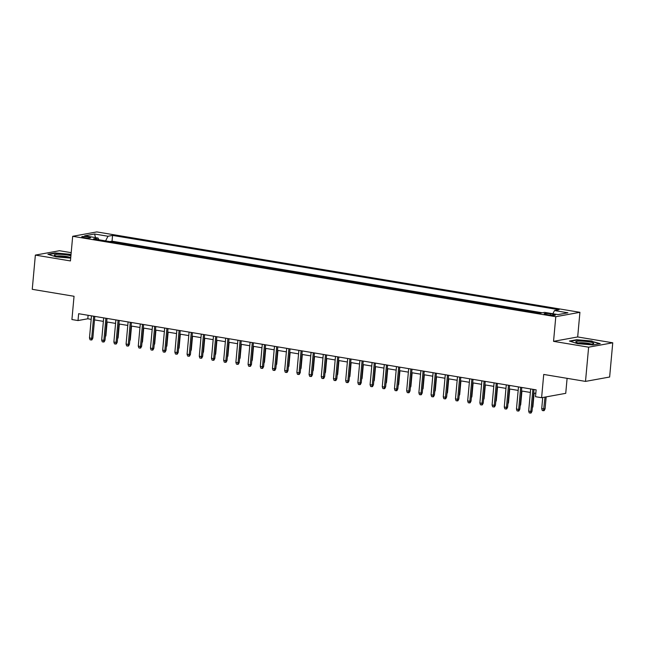 <?xml version="1.0" encoding="UTF-8"?>
<svg xmlns="http://www.w3.org/2000/svg" width="645" height="645" viewBox="0 0 645 645"><rect width="100%" height="100%" fill="white"/><g stroke="black" fill="none" stroke-linecap="round" stroke-linejoin="round"><path stroke-width="0.97" d="M84.068 237.626A4.442 0.637 5.2 0 0 90.582 237.65A4.442 0.637 5.2 0 0 88.244 236.868A4.442 0.637 5.2 0 0 81.73 236.844A4.442 0.637 5.2 0 0 84.068 237.626M71.192 252.663L59.493 250.72L35.362 255.097L32.25 289.315L74.038 296.273L71.918 319.541L78.013 320.557L87.801 318.783L91.171 319.348M579.919 312.317L96.806 231.918L72.683 236.296L555.788 316.703L579.919 312.317L577.678 336.956L553.547 341.342L588.627 347.179L612.75 342.793L577.678 336.956M612.75 342.793L609.638 377.019L585.507 381.397L543.727 374.447L541.606 397.715L565.738 393.337L567.1 378.333M588.627 347.179L585.507 381.397M540.115 313.18L536.842 312.664M531.883 311.833L524.643 310.632M519.685 309.802L512.364 308.584M507.486 307.778L500.246 306.569M495.287 305.746L487.967 304.529M483.089 303.714L475.849 302.505M470.89 301.683L463.65 300.481M458.684 299.651L451.371 298.433M446.485 297.619L439.245 296.418M434.287 295.595L427.046 294.386M422.088 293.564L414.767 292.346M409.889 291.532L402.649 290.323M397.691 289.5L390.451 288.299M385.492 287.468L378.252 286.267M373.286 285.437L366.046 284.235M361.087 283.413L353.766 282.188M348.889 281.381L341.648 280.172M336.69 279.35L329.45 278.14M324.491 277.318L317.171 276.1M312.293 275.286L305.053 274.085M300.094 273.254L292.854 272.053M287.888 271.231L280.575 270.005M275.689 269.199L268.449 267.989M263.491 267.167L256.17 265.95M251.292 265.135L244.052 263.934M239.093 263.104L231.853 261.902M226.895 261.072L219.574 259.854M214.696 259.048L207.456 257.839M202.49 257.016L195.25 255.807M190.291 254.985L182.97 253.767M178.093 252.953L170.852 251.752M165.894 250.921L158.654 249.72M153.695 248.889L146.455 247.688M141.497 246.866L134.257 245.656M129.298 244.834L121.978 243.617M541.606 397.715L535.503 396.699L536.132 389.854L78.642 313.712L78.013 320.557M553.112 314.26L550.427 313.809A4.305 0.621 5.2 0 0 544.122 313.784A4.305 0.621 5.2 0 0 546.388 314.542L549.072 314.994A4.305 0.621 5.2 0 0 555.377 315.01A4.305 0.621 5.2 0 0 553.112 314.26L553.015 315.349M98.806 239.755L98.088 238.053L93.525 238.876L540.034 313.196L544.598 312.365L558.022 314.599L567.931 312.801L554.515 310.567L559.078 309.737L112.561 235.425L107.997 236.247L105.578 240.883M98.088 238.053L84.672 235.812L94.581 234.014L107.997 236.247M542.3 312.777L112.045 241.174L109.852 241.593M117.092 242.802L109.86 241.569M553.547 341.342L555.788 316.703M35.362 255.097L70.442 260.935L72.683 236.296M94.509 319.904L103.377 321.379M106.707 321.928L115.576 323.403M118.906 323.959L127.774 325.435M131.104 325.991L139.973 327.467M143.303 328.023L152.172 329.498M155.51 330.055L164.37 331.53M167.708 332.086L176.569 333.562M179.907 334.11L188.775 335.585M192.105 336.142L200.974 337.617M204.304 338.173L213.172 339.649M216.502 340.205L225.371 341.681M228.701 342.237L237.57 343.712M240.908 344.269L249.768 345.744M253.106 346.292L261.975 347.768M265.305 348.324L274.173 349.8M277.503 350.356L286.372 351.831M289.702 352.388L298.57 353.863M301.9 354.419L310.769 355.895M314.107 356.451L322.968 357.927M326.306 358.475L335.166 359.95M338.504 360.507L347.373 361.982M350.703 362.538L359.571 364.014M362.901 364.57L371.77 366.046M375.1 366.602L383.969 368.077M387.298 368.634L396.167 370.109M399.505 370.657L408.366 372.133M411.704 372.689L420.564 374.164M423.902 374.721L432.771 376.196M436.101 376.753L444.969 378.228M448.299 378.784L457.168 380.26M460.498 380.816L469.366 382.292M472.696 382.84L481.565 384.315M484.903 384.872L493.764 386.347M497.101 386.903L505.962 388.379M509.3 388.935L518.169 390.41M521.499 390.967L530.367 392.442M533.697 392.999L535.81 393.345M88.115 315.292L87.801 318.783M552.854 313.736L554.515 310.567M112.045 241.174L112.561 235.425M94.581 234.014L95.525 237.626M592.094 341.028L576.686 339.73L569.422 341.044L577.557 343.664L592.965 344.962L600.229 343.648L592.062 341.415M71.039 254.38L55.148 252.929L47.883 254.243L56.018 256.863L70.7 258.105M576.654 340.133L576.686 339.73M55.107 253.332L55.148 252.929M532.883 389.314L530.867 411.437L532.036 411.22L531.125 412.969L530.48 413.082L530.867 411.437L528.666 411.067L530.682 388.951M532.036 411.22L534.02 389.507M530.48 413.082L529.255 412.881L528.666 411.067M545.081 408.857L544.17 410.599L543.517 410.72L542.3 410.518L541.711 408.704L545.081 408.857L546.17 396.885M543.517 410.72L544.993 397.102M541.711 408.704L542.727 397.514M580.565 343.39A9.03 1.298 5.2 0 0 593.473 343.737A9.03 1.298 5.2 0 0 589.038 341.85A9.03 1.298 5.2 0 0 579.291 341.1A9.03 1.298 5.2 0 0 576.074 342.156A9.03 1.298 5.2 0 0 580.565 343.39M591.102 344.108A6.837 0.984 5.2 0 0 587.901 343.285A6.837 0.984 5.2 0 0 578.339 342.947M570.212 341.302L576.912 340.084L591.844 341.342L599.447 343.793M70.902 255.815A9.03 1.298 5.2 0 0 58.518 254.291A9.03 1.298 5.2 0 0 54.527 255.356A9.03 1.298 5.2 0 0 68.007 257.347A9.03 1.298 5.2 0 0 70.781 257.202M69.563 257.307A6.837 0.984 5.2 0 0 59.558 255.912A6.837 0.984 5.2 0 0 56.8 256.146M48.673 254.501L55.373 253.283L70.998 254.767M520.676 387.282L518.669 409.406L519.838 409.188L518.927 410.938L518.274 411.058L518.669 409.406L516.468 409.035L518.483 386.919M519.838 409.188L521.813 387.476M518.274 411.058L517.056 410.849L516.468 409.035M508.478 385.25L506.47 407.374L507.639 407.164L506.728 408.906L506.075 409.027L506.47 407.374L504.269 407.011L506.285 384.888M507.639 407.164L509.615 385.444M506.075 409.027L504.858 408.825L504.269 407.011M496.279 383.227L494.263 405.342L495.441 405.133L494.53 406.874L493.876 406.995L494.263 405.342L492.071 404.979L494.086 382.856M495.441 405.133L497.416 383.412M493.876 406.995L492.659 406.793L492.071 404.979M484.081 381.195L482.065 403.31L483.242 403.101L482.331 404.842L481.678 404.963L482.065 403.31L479.872 402.948L481.888 380.824M483.242 403.101L485.217 381.38M481.678 404.963L480.46 404.762L479.872 402.948M532.431 406.906L532.883 406.826L534.133 393.071M532.883 406.826L532.351 407.85M520.233 404.875L520.684 404.794L521.934 391.039M520.684 404.794L520.144 405.818M508.034 402.843L508.486 402.762L509.735 389.008M508.486 402.762L507.946 403.786M495.836 400.811L496.279 400.73L497.537 386.976M496.279 400.73L495.747 401.754M471.882 379.163L469.866 401.279L471.043 401.069L470.132 402.819L469.479 402.932L469.866 401.279L467.673 400.916L469.681 378.8M471.043 401.069L473.019 379.349M469.479 402.932L468.262 402.73L467.673 400.916M483.637 398.787L484.081 398.699L485.338 384.944M484.081 398.699L483.548 399.731M459.683 377.132L457.668 399.255L458.845 399.037L457.934 400.787L457.281 400.9L457.668 399.255L455.475 398.884L457.482 376.769M458.845 399.037L460.82 377.325M457.281 400.9L456.055 400.698L455.475 398.884M471.431 396.756L471.882 396.675L473.132 382.912M471.882 396.675L471.35 397.699M447.485 375.1L445.469 397.223L446.638 397.006L445.727 398.755L445.082 398.876L445.469 397.223L443.268 396.852L445.284 374.737M446.638 397.006L448.622 375.293M445.082 398.876L443.857 398.666L443.268 396.852M459.232 394.724L459.683 394.643L460.933 380.889M459.683 394.643L459.151 395.667M435.278 373.068L433.271 395.192L434.44 394.974L433.529 396.723L432.876 396.844L433.271 395.192L431.07 394.829L433.085 372.705M434.44 394.974L436.415 373.262M432.876 396.844L431.658 396.643L431.07 394.829M447.033 392.692L447.485 392.611L448.735 378.857M447.485 392.611L446.945 393.635M423.08 371.044L421.072 393.16L422.241 392.95L421.33 394.692L420.677 394.813L421.072 393.16L418.871 392.797L420.887 370.673M422.241 392.95L424.216 371.23M420.677 394.813L419.46 394.611L418.871 392.797M434.835 390.66L435.286 390.58L436.536 376.825M435.286 390.58L434.746 391.604M410.881 369.013L408.865 391.128L410.043 390.918L409.132 392.66L408.478 392.781L408.865 391.128L406.673 390.765L408.688 368.642M410.043 390.918L412.018 369.198M408.478 392.781L407.261 392.579L406.673 390.765M422.636 388.629L423.088 388.548L424.337 374.793M423.088 388.548L422.548 389.572M398.683 366.981L396.667 389.096L397.844 388.887L396.933 390.628L396.28 390.749L396.667 389.096L394.474 388.733L396.49 366.618M397.844 388.887L399.819 367.166M396.28 390.749L395.062 390.548L394.474 388.733M410.438 386.597L410.881 386.516L412.139 372.762M410.881 386.516L410.349 387.548M386.484 364.949L384.468 387.073L385.646 386.855L384.734 388.604L384.081 388.717L384.468 387.073L382.275 386.702L384.283 364.586M385.646 386.855L387.621 365.135M384.081 388.717L382.864 388.516L382.275 386.702M398.239 384.573L398.683 384.493L399.932 370.73M398.683 384.493L398.15 385.517M374.285 362.917L372.27 385.041L373.447 384.823L372.536 386.573L371.883 386.694L372.27 385.041L370.077 384.67L372.084 362.555M373.447 384.823L375.422 363.111M371.883 386.694L370.657 386.484L370.077 384.67M386.033 382.541L386.484 382.461L387.734 368.706M386.484 382.461L385.952 383.485M362.079 360.886L360.071 383.009L361.24 382.791L360.329 384.541L359.684 384.662L360.071 383.009L357.87 382.646L359.886 360.523M361.24 382.791L363.224 361.079M359.684 384.662L358.459 384.452L357.87 382.646M373.834 380.51L374.285 380.429L375.535 366.674M374.285 380.429L373.753 381.453M349.88 358.862L347.873 380.977L349.042 380.768L348.131 382.509L347.478 382.63L347.873 380.977L345.672 380.615L347.687 358.491M349.042 380.768L351.017 359.047M347.478 382.63L346.26 382.429L345.672 380.615M361.635 378.478L362.087 378.397L363.337 364.643M362.087 378.397L361.547 379.421M337.682 356.83L335.666 378.946L336.843 378.736L335.932 380.477L335.279 380.598L335.666 378.946L333.473 378.583L335.489 356.459M336.843 378.736L338.819 357.016M335.279 380.598L334.062 380.397L333.473 378.583M349.437 376.446L349.888 376.366L351.138 362.611M349.888 376.366L349.348 377.389M325.483 354.798L323.467 376.914L324.645 376.704L323.734 378.446L323.081 378.567L323.467 376.914L321.275 376.551L323.29 354.428M324.645 376.704L326.62 354.984M323.081 378.567L321.863 378.365L321.275 376.551M337.238 374.414L337.682 374.334L338.939 360.579M337.682 374.334L337.15 375.366M313.285 352.767L311.269 374.89L312.446 374.672L311.535 376.422L310.882 376.535L311.269 374.89L309.076 374.519L311.092 352.404M312.446 374.672L314.421 352.952M310.882 376.535L309.664 376.333L309.076 374.519M325.04 372.391L325.483 372.31L326.741 358.547M325.483 372.31L324.951 373.334M301.086 350.735L299.07 372.858L300.248 372.641L299.336 374.39L298.683 374.503L299.07 372.858L296.877 372.488L298.885 350.372M300.248 372.641L302.223 350.928M298.683 374.503L297.458 374.302L296.877 372.488M312.833 370.359L313.285 370.278L314.534 356.524M313.285 370.278L312.752 371.302M288.887 348.703L286.872 370.827L288.041 370.609L287.138 372.358L286.485 372.479L286.872 370.827L284.679 370.464L286.686 348.34M288.041 370.609L290.024 348.897M286.485 372.479L285.259 372.27L284.679 370.464M300.635 368.327L301.086 368.247L302.336 354.492M301.086 368.247L300.554 369.271M276.681 346.671L274.673 368.795L275.842 368.585L274.931 370.327L274.278 370.448L274.673 368.795L272.472 368.432L274.488 346.309M275.842 368.585L277.818 346.865M274.278 370.448L273.061 370.246L272.472 368.432M288.436 366.296L288.887 366.215L290.137 352.46M288.887 366.215L288.355 367.239M264.482 344.648L262.475 366.763L263.644 366.553L262.733 368.295L262.08 368.416L262.475 366.763L260.274 366.4L262.289 344.277M263.644 366.553L265.619 344.833M262.08 368.416L260.862 368.214L260.274 366.4M276.237 364.264L276.689 364.183L277.939 350.428M276.689 364.183L276.149 365.207M252.284 342.616L250.268 364.731L251.445 364.522L250.534 366.263L249.881 366.384L250.268 364.731L248.075 364.369L250.091 342.245M251.445 364.522L253.421 342.801M249.881 366.384L248.664 366.183L248.075 364.369M264.039 362.232L264.49 362.151L265.74 348.397M264.49 362.151L263.95 363.175M240.085 340.584L238.069 362.708L239.247 362.49L238.336 364.24L237.683 364.352L238.069 362.708L235.877 362.337L237.892 340.221M239.247 362.49L241.222 340.77M237.683 364.352L236.465 364.151L235.877 362.337M251.84 360.208L252.284 360.128L253.541 346.365M252.284 360.128L251.752 361.152M227.887 338.552L225.871 360.676L227.048 360.458L226.137 362.208L225.484 362.321L225.871 360.676L223.678 360.305L225.686 338.19M227.048 360.458L229.023 338.746M225.484 362.321L224.267 362.119L223.678 360.305M215.688 336.521L213.672 358.644L214.85 358.427L213.938 360.176L213.285 360.297L213.672 358.644L211.479 358.281L213.487 336.158M214.85 358.427L216.825 336.714M213.285 360.297L212.06 360.087L211.479 358.281M203.489 334.489L201.474 356.612L202.643 356.403L201.732 358.144L201.087 358.265L201.474 356.612L199.281 356.25L201.288 334.126M202.643 356.403L204.626 334.682M201.087 358.265L199.861 358.064L199.281 356.25M239.642 358.177L240.085 358.096L241.343 344.341M240.085 358.096L239.553 359.12M227.435 356.145L227.887 356.064L229.136 342.31M227.887 356.064L227.354 357.088M215.236 354.113L215.688 354.032L216.938 340.278M215.688 354.032L215.156 355.056M191.283 332.465L189.275 354.581L190.444 354.371L189.533 356.113L188.88 356.233L189.275 354.581L187.074 354.218L189.09 332.094M190.444 354.371L192.42 332.651M188.88 356.233L187.663 356.032L187.074 354.218M203.038 352.081L203.489 352.001L204.739 338.246M203.489 352.001L202.957 353.025M179.084 330.433L177.077 352.549L178.246 352.339L177.335 354.081L176.682 354.202L177.077 352.549L174.876 352.186L176.891 330.063M178.246 352.339L180.221 330.619M176.682 354.202L175.464 354L174.876 352.186M190.839 350.05L191.291 349.969L192.541 336.214M191.291 349.969L190.751 350.993M166.886 328.402L164.87 350.525L166.047 350.308L165.136 352.057L164.483 352.17L164.87 350.525L162.677 350.154L164.693 328.039M166.047 350.308L168.023 328.587M164.483 352.17L163.266 351.968L162.677 350.154M178.641 348.026L179.092 347.937L180.342 334.183M179.092 347.937L178.552 348.969M154.687 326.37L152.672 348.494L153.849 348.276L152.938 350.025L152.285 350.138L152.672 348.494L150.478 348.123L152.494 326.007M153.849 348.276L155.824 326.564M152.285 350.138L151.067 349.937L150.478 348.123M166.442 345.994L166.886 345.913L168.143 332.159M166.886 345.913L166.354 346.937M142.489 324.338L140.473 346.462L141.65 346.244L140.739 347.994L140.086 348.115L140.473 346.462L138.28 346.091L140.287 323.975M141.65 346.244L143.625 324.532M140.086 348.115L138.869 347.905L138.28 346.091M154.244 343.962L154.687 343.882L155.945 330.127M154.687 343.882L154.155 344.906M130.29 322.307L128.274 344.43L129.452 344.22L128.54 345.962L127.887 346.083L128.274 344.43L126.081 344.067L128.089 321.944M129.452 344.22L131.427 322.5M127.887 346.083L126.662 345.881L126.081 344.067M142.037 341.931L142.489 341.85L143.738 328.095M142.489 341.85L141.956 342.874M118.091 320.283L116.076 342.398L117.245 342.189L116.334 343.93L115.689 344.051L116.076 342.398L113.875 342.035L115.89 319.912M117.245 342.189L119.228 320.468M115.689 344.051L114.463 343.85L113.875 342.035M129.839 339.899L130.29 339.818L131.54 326.064M130.29 339.818L129.758 340.842M105.885 318.251L103.877 340.367L105.046 340.157L104.135 341.898L103.482 342.019L103.877 340.367L101.676 340.004L103.692 317.88M105.046 340.157L107.022 318.436M103.482 342.019L102.265 341.818L101.676 340.004M117.64 337.867L118.091 337.786L119.341 324.032M118.091 337.786L117.551 338.81M93.686 316.219L91.679 338.335L92.848 338.125L91.937 339.875L91.284 339.988L91.679 338.335L89.478 337.972L91.493 315.856M92.848 338.125L94.823 316.405M91.284 339.988L90.066 339.786L89.478 337.972M105.441 335.843L105.893 335.755L107.143 322M105.893 335.755L105.353 336.787M550.306 315.163L550.427 313.809"/></g></svg>
